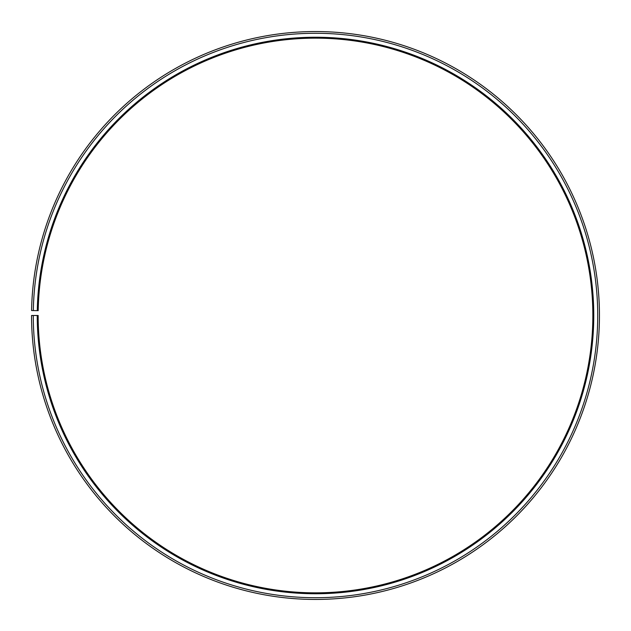 <?xml version="1.0" encoding="UTF-8"?>
<svg xmlns="http://www.w3.org/2000/svg" width="631" height="631" viewBox="0 0 631 631"><rect width="100%" height="100%" fill="white"/><g stroke="black" fill="none" stroke-linecap="round" stroke-linejoin="round"><path stroke-width="0.95" d="M592.848 315.492A277.348 277.348 0 0 0 317.921 38.16A277.348 277.348 0 0 0 38.199 310.657L37.284 310.641A278.263 278.263 0 0 1 317.929 37.245A278.263 278.263 0 0 1 593.763 315.492A278.263 278.263 0 0 1 315.5 593.755A278.263 278.263 0 0 1 37.237 315.492L38.152 315.492A277.348 277.348 0 0 0 315.5 592.84A277.348 277.348 0 0 0 592.848 315.492M33.325 310.57L31.589 310.539A283.95 283.95 0 0 1 317.977 31.558A283.95 283.95 0 0 1 599.45 315.492A283.95 283.95 0 0 1 315.5 599.442A283.95 283.95 0 0 1 31.55 315.492L33.277 315.492A282.223 282.223 0 0 0 315.5 597.715A282.223 282.223 0 0 0 597.723 315.492A282.223 282.223 0 0 0 317.961 33.285A282.223 282.223 0 0 0 33.325 310.57L37.284 310.641M33.277 315.492L37.237 315.492"/></g></svg>
